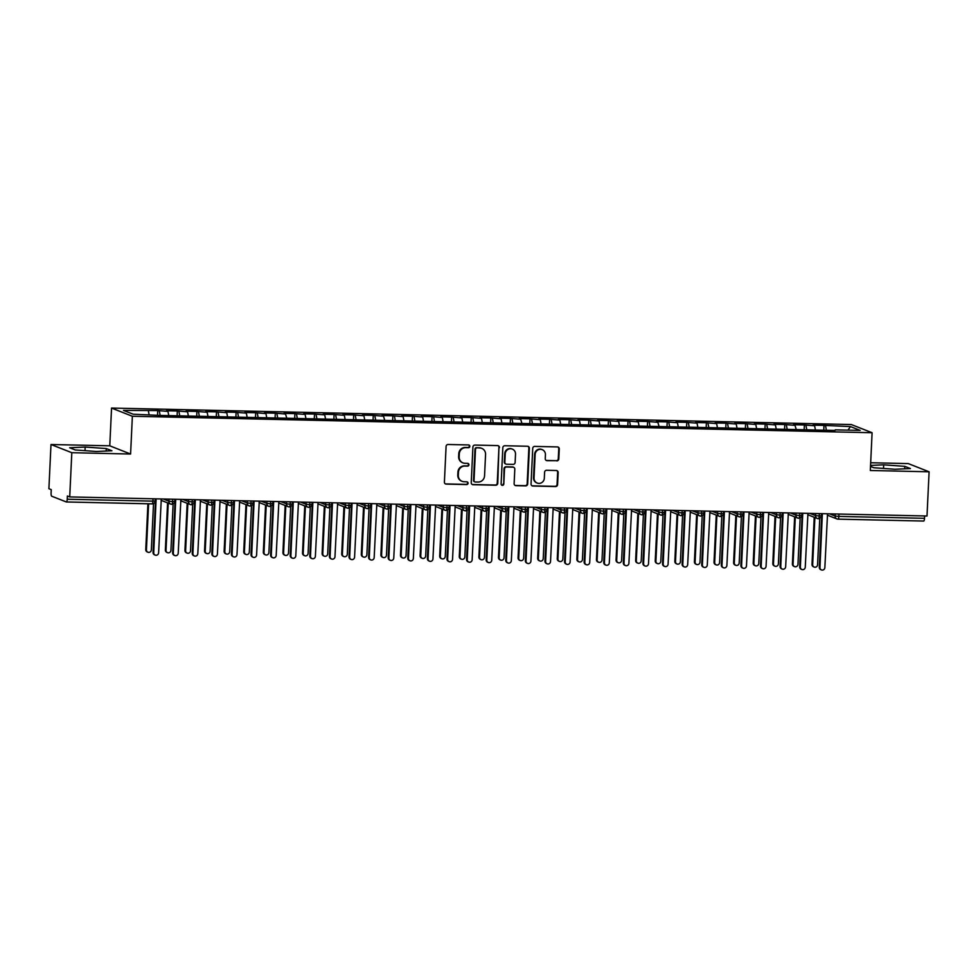 <?xml version="1.0" encoding="UTF-8"?>
<svg xmlns="http://www.w3.org/2000/svg" width="978" height="978" viewBox="0 0 978 978"><rect width="100%" height="100%" fill="white"/><g stroke="black" fill="none" stroke-linecap="round" stroke-linejoin="round"><path stroke-width="1.47" d="M469.819 446.359A1.394 1.345 111.5 0 0 468.535 444.941L448.107 444.489A1.993 1.919 111.5 0 0 446.09 446.42L444.403 482.093A1.993 1.919 111.5 0 0 446.237 484.122L466.665 484.575A1.394 1.345 111.5 0 0 467.239 481.885A1.394 1.345 111.5 0 0 466.799 481.799L464.159 481.738A6.381 6.125 111.5 0 1 458.303 475.259L458.437 472.288A6.381 6.125 111.5 0 1 464.892 466.078L467.533 466.139A1.394 1.345 111.5 0 0 468.12 463.462A1.394 1.345 111.5 0 0 467.667 463.364L465.027 463.303A6.381 6.125 111.5 0 1 459.171 456.836L459.305 453.853A6.381 6.125 111.5 0 1 465.76 447.655L468.401 447.716A1.394 1.345 111.5 0 0 469.819 446.359M462.985 462.9L462.472 462.692A6.381 6.125 111.5 0 1 458.645 456.628L458.792 453.658A6.381 6.125 111.5 0 1 465.247 447.447L467.887 447.508A1.394 1.345 111.5 0 0 468.706 444.953M445.345 483.865A1.993 1.919 111.5 0 0 445.711 483.914L466.151 484.367A1.394 1.345 111.5 0 0 466.971 481.812M462.117 481.323L461.592 481.127A6.381 6.125 111.5 0 1 457.777 475.051L457.924 472.081A6.381 6.125 111.5 0 1 464.367 465.883L467.019 465.931A1.394 1.345 111.5 0 0 467.839 463.389M556.788 460.882A1.993 1.919 111.5 0 0 558.805 458.951L559.282 448.939A1.993 1.919 111.5 0 0 557.448 446.922L534.746 446.408A1.993 1.919 111.5 0 0 532.729 448.352L531.054 484.024A1.993 1.919 111.5 0 0 532.888 486.042L555.577 486.555A1.993 1.919 111.5 0 0 557.594 484.611L558.169 472.521A1.993 1.919 111.5 0 0 556.335 470.504L546.616 470.284A1.993 1.919 111.5 0 0 544.599 472.227L544.318 478.218A5.33 5.122 111.5 0 1 537.228 483.059A5.33 5.122 111.5 0 1 534.037 477.985L535.137 454.501A5.33 5.122 111.5 0 1 542.24 449.66A5.33 5.122 111.5 0 1 545.431 454.733L545.247 458.645A1.993 1.919 111.5 0 0 547.081 460.675L556.262 460.687A1.993 1.919 111.5 0 0 558.279 458.743L558.756 448.731A1.993 1.919 111.5 0 0 557.815 446.958M71.81 452.704L130.587 454.024L109.768 445.821L50.99 444.513L71.81 452.704L69.719 496.922L67.384 496.005L67.225 499.232L152.91 501.139L153.02 498.78M130.587 454.024L132.372 416.261L872.095 432.728L870.31 470.491L929.1 471.799L927.01 516.005L69.719 496.922M499.465 447.606A1.993 1.919 111.5 0 0 497.631 445.589L474.929 445.076A1.993 1.919 111.5 0 0 472.912 447.019L471.237 482.692A1.993 1.919 111.5 0 0 473.059 484.709L495.76 485.222A1.993 1.919 111.5 0 0 497.778 483.279L498.939 447.411A1.993 1.919 111.5 0 0 497.998 445.626M504.844 445.748L527.533 446.249A1.993 1.919 111.5 0 1 529.367 448.279L527.68 483.951A1.993 1.919 111.5 0 1 525.675 485.883L515.956 485.663A1.993 1.919 111.5 0 1 514.122 483.645L514.807 469.183A1.993 1.919 111.5 0 0 512.973 467.154L506.531 467.007A1.993 1.919 111.5 0 0 504.514 468.951L503.804 484.012A1.394 1.345 111.5 0 1 501.946 485.271A1.394 1.345 111.5 0 1 501.115 483.951L502.826 447.679A1.993 1.919 111.5 0 1 504.844 445.748M132.372 416.261L111.553 408.058L851.276 424.538L872.095 432.728M157.531 414.758L157.739 410.564L123.485 410.405L133.167 414.207L159.671 415.405L835.065 430.442M157.739 410.564L167.971 411.396L168.778 415.601M177.128 415.198L177.336 411.004L166.358 410.76L167.971 411.396M177.336 411.004L187.568 411.824L188.375 416.041M196.725 415.626L196.92 411.432L185.954 411.188L187.568 411.824M196.92 411.432L207.165 412.264L207.972 416.481M216.321 416.066L216.517 411.872L205.551 411.628L207.165 412.264M216.517 411.872L226.762 412.704L227.568 416.909M235.918 416.506L236.114 412.313L225.148 412.068L226.762 412.704M236.114 412.313L246.346 413.132L247.153 417.349M255.515 416.934L255.71 412.74L244.732 412.496L246.346 413.132M255.71 412.74L265.943 413.572L266.749 417.789M275.111 417.374L275.307 413.181L264.329 412.936L265.943 413.572M275.307 413.181L285.539 414.012L286.603 417.63M294.708 417.814L294.904 413.621L283.926 413.376L285.539 414.012M294.904 413.621L305.136 414.44L305.943 418.657M314.305 418.242L314.5 414.049L303.522 413.804L305.136 414.44M314.5 414.049L324.733 414.88L325.54 419.097M333.889 418.682L334.097 414.489L323.119 414.244L324.733 414.88M334.097 414.489L344.329 415.32L345.136 419.538M353.486 419.122L353.694 414.929L342.716 414.684L344.329 415.32M353.694 414.929L363.926 415.748L364.733 419.965M373.083 419.55L373.278 415.357L362.312 415.112L363.926 415.748M373.278 415.357L383.523 416.188L384.574 419.806M392.679 419.99L392.875 415.797L381.909 415.552L383.523 416.188M392.875 415.797L403.119 416.628L403.926 420.846M412.276 420.43L412.471 416.237L401.506 415.992L403.119 416.628M412.471 416.237L422.704 417.056L423.511 421.274M431.873 420.858L432.068 416.665L421.09 416.42L422.704 417.056M432.068 416.665L442.3 417.496L443.107 421.714M451.469 421.298L451.665 417.105L440.687 416.86L442.3 417.496M451.665 417.105L461.897 417.936L462.704 422.154M471.066 421.738L471.262 417.545L460.283 417.3L461.897 417.936M471.262 417.545L481.494 418.364L482.301 422.582M490.663 422.166L490.858 417.973L479.88 417.728L481.494 418.364M490.858 417.973L501.091 418.804L501.897 423.022M510.247 422.606L510.455 418.413L499.477 418.168L501.091 418.804M510.455 418.413L520.687 419.244L521.751 422.863M529.844 423.046L530.039 418.853L519.073 418.608L520.687 419.244M530.039 418.853L540.284 419.684L541.091 423.89M549.44 423.486L549.636 419.293L538.67 419.049L540.284 419.684M549.636 419.293L559.881 420.112L560.687 424.33M569.037 423.914L569.233 419.721L558.267 419.476L559.881 420.112M569.233 419.721L579.477 420.552L580.272 424.77M588.634 424.354L588.829 420.161L577.864 419.917L579.477 420.552M588.829 420.161L599.062 420.992L599.869 425.198M608.23 424.794L608.426 420.601L597.448 420.357L599.062 420.992M608.426 420.601L618.658 421.42L619.465 425.638M627.827 425.222L628.023 421.029L617.045 420.784L618.658 421.42M628.023 421.029L638.255 421.86L639.062 426.078M647.424 425.662L647.619 421.469L636.641 421.225L638.255 421.86M647.619 421.469L657.852 422.3L658.915 425.919M667.02 426.102L667.216 421.909L656.238 421.665L657.852 422.3M667.216 421.909L677.448 422.728L678.255 426.946M686.605 426.53L686.813 422.337L675.835 422.093L677.448 422.728M686.813 422.337L697.045 423.168L697.852 427.386M706.202 426.97L706.397 422.777L695.431 422.533L697.045 423.168M706.397 422.777L716.642 423.608L717.449 427.826M725.798 427.41L725.994 423.217L715.028 422.973L716.642 423.608M725.994 423.217L736.238 424.036L737.045 428.254M745.395 427.838L745.591 423.645L734.625 423.401L736.238 424.036M745.591 423.645L755.835 424.476L756.63 428.694M764.992 428.278L765.187 424.085L754.221 423.841L755.835 424.476M765.187 424.085L775.42 424.917L776.226 429.134M784.588 428.719L784.784 424.525L773.806 424.281L775.42 424.917M784.784 424.525L795.016 425.344L796.08 428.975M804.185 429.146L804.381 424.953L793.402 424.709L795.016 425.344M804.381 424.953L814.613 425.785L815.42 430.002M823.782 429.586L823.977 425.393L812.999 425.149L814.613 425.785M823.977 425.393L850.469 426.579L860.151 430.393L835.273 429.843M825.591 426.029L826.398 430.247M847.987 430.124L850.469 426.579M805.994 425.589L806.801 429.807M786.398 425.161L787.204 429.379M766.801 424.721L767.608 428.939M747.204 424.281L748.011 428.498M727.608 423.853L728.414 428.071M708.011 423.413L708.818 427.63M688.426 422.973L689.233 427.19M668.83 422.545L669.637 426.75M649.233 422.105L650.04 426.322M629.636 421.665L630.443 425.882M610.04 421.237L610.847 425.442M590.443 420.797L591.25 425.014M570.846 420.357L571.653 424.574M551.25 419.929L552.057 424.134M531.653 419.489L532.46 423.706M512.069 419.049L512.875 423.266M492.472 418.608L493.279 422.826M472.875 418.181L473.682 422.398M453.279 417.74L454.085 421.958M433.682 417.3L434.489 421.518M414.085 416.872L414.892 421.09M394.489 416.432L395.295 420.65M374.892 415.992L375.699 420.21M355.307 415.564L356.102 419.782M335.711 415.124L336.518 419.342M316.114 414.684L316.921 418.902M296.517 414.256L297.324 418.462M276.921 413.816L277.728 418.034M257.324 413.376L258.131 417.594M237.727 412.948L238.534 417.154M218.131 412.508L218.938 416.726M198.534 412.068L199.341 416.286M178.95 411.64L179.756 415.846M50.99 444.513L48.9 488.719L51.247 489.648L51.088 492.875A3.044 0.795 -88.7 0 0 51.724 496.213L66.308 501.946A3.044 0.795 -88.7 0 0 66.382 501.971A3.044 0.795 -88.7 0 0 67.225 499.232M159.353 411.2L160.16 415.418M924.626 515.956L924.516 518.316A3.044 0.795 91.3 0 1 923.672 521.054A3.044 0.795 91.3 0 1 923.599 521.042L838.073 519.135M929.1 471.799L908.281 463.596L870.677 462.753M109.768 445.821L111.553 408.058M106.296 448.56L85.172 447.044L69.658 447.753L75.282 449.966L96.406 451.481L111.92 450.772L106.296 448.56L106.186 451.041M870.506 466.445L873.782 467.741L894.919 469.257L910.432 468.56L904.809 466.347L883.672 464.831L870.554 465.418M148.375 410.956L149.072 414.562M163.302 499.012L168.876 501.201L172.605 501.58A3.044 0.795 91.3 0 1 171.761 504.318A3.044 0.795 91.3 0 1 171.749 504.318A3.044 0.795 91.3 0 1 171.676 504.293A3.044 2.922 111.5 0 1 170.71 504.098A3.044 3.044 0 0 0 171.749 504.318C176.529 502.105 173.815 502.545 174.769 501.408L172.605 501.58L172.715 499.22M192.311 499.648L192.201 502.007A3.044 0.795 91.3 0 1 191.358 504.746A3.044 0.795 91.3 0 1 191.346 504.746A3.044 0.795 91.3 0 1 191.272 504.734A3.044 2.922 111.5 0 1 190.294 504.538A3.044 3.044 0 0 0 191.346 504.746M202.495 499.88L208.069 502.081L211.786 502.447A3.044 0.795 91.3 0 1 210.955 505.186A3.044 0.795 91.3 0 1 210.942 505.186A3.044 0.795 91.3 0 1 210.869 505.174A3.044 2.922 111.5 0 1 209.891 504.978A3.044 3.044 0 0 0 210.942 505.186C215.71 502.973 212.996 503.425 213.95 502.289L211.786 502.447L211.908 500.088M222.092 500.32L227.666 502.509L231.383 502.888A3.044 0.795 91.3 0 1 230.539 505.626L230.539 505.626A3.044 0.795 91.3 0 1 230.466 505.602A3.044 2.922 111.5 0 1 229.488 505.406A3.044 3.044 0 0 0 230.539 505.626C235.307 503.413 232.593 503.853 233.546 502.716L231.383 502.888L231.493 500.528M241.688 500.748L247.263 502.949L250.979 503.315A3.044 0.795 91.3 0 1 250.136 506.054L250.136 506.054A3.044 0.795 91.3 0 1 250.062 506.042A3.044 2.922 111.5 0 1 249.084 505.846A3.044 3.044 0 0 0 250.136 506.054C254.903 503.853 252.19 504.293 253.143 503.157L250.979 503.315L251.089 500.956M261.273 501.188L266.86 503.389L270.576 503.756A3.044 0.795 91.3 0 1 269.732 506.494L269.732 506.494A3.044 0.795 91.3 0 1 269.659 506.482A3.044 2.922 111.5 0 1 268.681 506.286A3.044 3.044 0 0 0 269.732 506.494C274.5 504.281 271.786 504.734 272.74 503.597L270.576 503.756L270.686 501.396M280.869 501.628L286.456 503.817L290.173 504.196A3.044 0.795 91.3 0 1 289.329 506.934L289.329 506.934A3.044 0.795 91.3 0 1 289.243 506.91A3.044 2.922 111.5 0 1 288.278 506.714A3.044 3.044 0 0 0 289.329 506.934C294.097 504.721 291.383 505.161 292.336 504.025L290.173 504.196L290.283 501.836M300.466 502.056L306.053 504.257L309.769 504.636A3.044 0.795 91.3 0 1 308.926 507.362A3.044 0.795 91.3 0 1 308.914 507.362A3.044 0.795 91.3 0 1 308.84 507.35A3.044 2.922 111.5 0 1 307.874 507.154A3.044 3.044 0 0 0 308.914 507.362C313.694 505.161 310.98 505.602 311.933 504.465L309.769 504.636L309.879 502.264M329.476 502.704L329.366 505.064A3.044 0.795 91.3 0 1 328.522 507.802A3.044 0.795 91.3 0 1 328.51 507.802A3.044 0.795 91.3 0 1 328.437 507.79A3.044 2.922 111.5 0 1 327.471 507.594A3.044 3.044 0 0 0 328.51 507.802M339.659 502.936L345.234 505.125L348.963 505.504A3.044 0.795 91.3 0 1 348.119 508.242A3.044 0.795 91.3 0 1 348.107 508.242A3.044 0.795 91.3 0 1 348.034 508.218A3.044 2.922 111.5 0 1 347.056 508.022A3.044 3.044 0 0 0 348.107 508.242C352.887 506.029 350.173 506.47 351.126 505.333L348.963 505.504L349.073 503.144M359.256 503.364L364.831 505.565L368.559 505.944A3.044 0.795 91.3 0 1 367.716 508.67A3.044 0.795 91.3 0 1 367.704 508.67A3.044 0.795 91.3 0 1 367.63 508.658A3.044 2.922 111.5 0 1 366.652 508.462A3.044 3.044 0 0 0 367.704 508.67C372.471 506.47 369.757 506.91 370.711 505.773L368.559 505.944L368.669 503.572M378.853 503.804L384.427 506.005L388.144 506.372A3.044 0.795 91.3 0 1 387.312 509.11A3.044 0.795 91.3 0 1 387.3 509.11A3.044 0.795 91.3 0 1 387.227 509.098A3.044 2.922 111.5 0 1 386.249 508.902A3.044 3.044 0 0 0 387.3 509.11C392.068 506.897 389.354 507.35 390.308 506.213L388.144 506.372L388.254 504.012M398.449 504.245L404.024 506.433L407.74 506.812A3.044 0.795 91.3 0 1 406.897 509.55L406.897 509.55A3.044 0.795 91.3 0 1 406.824 509.538A3.044 2.922 111.5 0 1 405.846 509.342A3.044 3.044 0 0 0 406.897 509.55C411.665 507.337 408.951 507.79 409.904 506.641L407.74 506.812L407.85 504.452M418.046 504.672L423.621 506.873L427.337 507.252A3.044 0.795 91.3 0 1 426.494 509.978L426.494 509.978A3.044 0.795 91.3 0 1 426.42 509.966A3.044 2.922 111.5 0 1 425.442 509.77A3.044 3.044 0 0 0 426.494 509.978C431.261 507.778 428.547 508.218 429.501 507.081L427.337 507.252L427.447 504.892M437.631 505.113L443.217 507.313L446.934 507.68A3.044 0.795 91.3 0 1 446.09 510.418L446.09 510.418A3.044 0.795 91.3 0 1 446.005 510.406A3.044 2.922 111.5 0 1 445.039 510.21A3.044 3.044 0 0 0 446.09 510.418C450.858 508.205 448.144 508.658 449.098 507.521L446.934 507.68L447.044 505.32M457.227 505.553L462.814 507.741L466.53 508.12A3.044 0.795 91.3 0 1 465.687 510.858L465.687 510.858A3.044 0.795 91.3 0 1 465.601 510.846A3.044 2.922 111.5 0 1 464.636 510.65A3.044 3.044 0 0 0 465.687 510.858C470.455 508.646 467.741 509.098 468.694 507.949L466.53 508.12L466.64 505.76M476.824 505.981L482.411 508.181L486.127 508.56A3.044 0.795 91.3 0 1 485.284 511.298A3.044 0.795 91.3 0 1 485.271 511.298A3.044 0.795 91.3 0 1 485.198 511.274A3.044 2.922 111.5 0 1 484.232 511.078A3.044 3.044 0 0 0 485.271 511.298C490.051 509.086 487.337 509.526 488.291 508.389L486.127 508.56L486.237 506.201M496.421 506.421L501.995 508.621L505.724 508.988A3.044 0.795 91.3 0 1 504.88 511.726A3.044 0.795 91.3 0 1 504.868 511.726A3.044 0.795 91.3 0 1 504.795 511.714A3.044 2.922 111.5 0 1 503.829 511.518A3.044 3.044 0 0 0 504.868 511.726C509.648 509.514 506.934 509.966 507.888 508.829L505.724 508.988L505.834 506.628M516.017 506.861L521.592 509.061L525.32 509.428A3.044 0.795 91.3 0 1 524.477 512.166A3.044 0.795 91.3 0 1 524.465 512.166A3.044 0.795 91.3 0 1 524.391 512.154A3.044 2.922 111.5 0 1 523.413 511.959A3.044 3.044 0 0 0 524.465 512.166C529.232 509.954 526.519 510.406 527.484 509.257L525.32 509.428L525.43 507.069M535.614 507.301L541.189 509.489L544.905 509.868A3.044 0.795 91.3 0 1 544.074 512.606A3.044 0.795 91.3 0 1 544.061 512.606A3.044 0.795 91.3 0 1 543.988 512.582A3.044 2.922 111.5 0 1 543.01 512.386A3.044 3.044 0 0 0 544.061 512.606C548.829 510.394 546.115 510.834 547.069 509.697L544.905 509.868L545.027 507.509M564.612 507.937L564.502 510.296A3.044 0.795 91.3 0 1 563.67 513.034A3.044 0.795 91.3 0 1 563.658 513.034A3.044 0.795 91.3 0 1 563.585 513.022A3.044 2.922 111.5 0 1 562.607 512.827A3.044 3.044 0 0 0 563.658 513.034M574.807 508.169L580.382 510.369L584.098 510.736A3.044 0.795 91.3 0 1 583.255 513.474L583.255 513.474A3.044 0.795 91.3 0 1 583.181 513.462A3.044 2.922 111.5 0 1 582.203 513.267A3.044 3.044 0 0 0 583.255 513.474C588.022 511.262 585.309 511.714 586.262 510.577L584.098 510.736L584.208 508.377M594.404 508.609L599.979 510.797L603.695 511.176A3.044 0.795 91.3 0 1 602.851 513.915L602.851 513.915A3.044 0.795 91.3 0 1 602.778 513.89A3.044 2.922 111.5 0 1 601.8 513.694A3.044 3.044 0 0 0 602.851 513.915C607.619 511.702 604.905 512.142 605.859 511.005L603.695 511.176L603.805 508.817M613.988 509.037L619.575 511.237L623.292 511.604A3.044 0.795 91.3 0 1 622.448 514.342L622.448 514.342A3.044 0.795 91.3 0 1 622.363 514.33A3.044 2.922 111.5 0 1 621.397 514.135A3.044 3.044 0 0 0 622.448 514.342C627.216 512.142 624.502 512.582 625.455 511.445L623.292 511.604L623.402 509.245M633.585 509.477L639.172 511.677L642.888 512.044A3.044 0.795 91.3 0 1 642.045 514.783A3.044 0.795 91.3 0 1 642.033 514.783A3.044 0.795 91.3 0 1 641.959 514.77A3.044 2.922 111.5 0 1 640.993 514.575A3.044 3.044 0 0 0 642.033 514.783C646.813 512.57 644.099 513.022 645.052 511.885L642.888 512.044L642.998 509.685M653.182 509.917L658.756 512.105L662.485 512.484A3.044 0.795 91.3 0 1 661.641 515.223A3.044 0.795 91.3 0 1 661.629 515.223A3.044 0.795 91.3 0 1 661.556 515.198A3.044 2.922 111.5 0 1 660.59 515.003A3.044 3.044 0 0 0 661.629 515.223C666.409 513.01 663.695 513.45 664.649 512.313L662.485 512.484L662.595 510.125M672.778 510.345L678.353 512.545L682.082 512.924A3.044 0.795 91.3 0 1 681.238 515.65A3.044 0.795 91.3 0 1 681.226 515.65A3.044 0.795 91.3 0 1 681.153 515.638A3.044 2.922 111.5 0 1 680.187 515.443A3.044 3.044 0 0 0 681.226 515.65C686.006 513.45 683.292 513.89 684.245 512.753L682.082 512.924L682.192 510.553M701.788 510.993L701.678 513.352A3.044 0.795 91.3 0 1 700.835 516.091A3.044 0.795 91.3 0 1 700.823 516.091A3.044 0.795 91.3 0 1 700.749 516.078A3.044 2.922 111.5 0 1 699.771 515.883A3.044 3.044 0 0 0 700.823 516.091M711.972 511.225L717.546 513.413L721.263 513.792A3.044 0.795 91.3 0 1 720.431 516.531A3.044 0.795 91.3 0 1 720.419 516.531A3.044 0.795 91.3 0 1 720.346 516.506A3.044 2.922 111.5 0 1 719.368 516.311A3.044 3.044 0 0 0 720.419 516.531C725.187 514.318 722.473 514.758 723.427 513.621L721.263 513.792L721.385 511.433M731.568 511.653L737.143 513.853L740.859 514.232A3.044 0.795 91.3 0 1 740.016 516.959L740.016 516.959A3.044 0.795 91.3 0 1 739.943 516.946A3.044 2.922 111.5 0 1 738.965 516.751A3.044 3.044 0 0 0 740.016 516.959C744.784 514.758 742.07 515.198 743.023 514.061L740.859 514.232L740.969 511.861M751.165 512.093L756.74 514.294L760.456 514.66A3.044 0.795 91.3 0 1 759.613 517.399L759.613 517.399A3.044 0.795 91.3 0 1 759.539 517.386A3.044 2.922 111.5 0 1 758.561 517.191A3.044 3.044 0 0 0 759.613 517.399C764.38 515.186 761.666 515.638 762.62 514.501L760.456 514.66L760.566 512.301M770.762 512.533L776.336 514.721L780.053 515.1A3.044 0.795 91.3 0 1 779.209 517.839L779.209 517.839A3.044 0.795 91.3 0 1 779.136 517.827A3.044 2.922 111.5 0 1 778.158 517.631A3.044 3.044 0 0 0 779.209 517.839C783.977 515.626 781.263 516.078 782.217 514.929L780.053 515.1L780.163 512.741M790.346 512.961L795.933 515.161L799.649 515.54A3.044 0.795 91.3 0 1 798.806 518.267L798.806 518.267A3.044 0.795 91.3 0 1 798.72 518.254A3.044 2.922 111.5 0 1 797.755 518.059A3.044 3.044 0 0 0 798.806 518.267C803.574 516.066 800.86 516.506 801.813 515.369L799.649 515.54L799.76 513.181M809.943 513.401L815.53 515.602L819.246 515.968A3.044 0.795 91.3 0 1 818.403 518.707A3.044 0.795 91.3 0 1 818.39 518.707A3.044 0.795 91.3 0 1 818.317 518.695A3.044 2.922 111.5 0 1 817.351 518.499A3.044 3.044 0 0 0 818.39 518.707C823.17 516.494 820.456 516.946 821.41 515.809L819.246 515.968L819.356 513.609M85 450.662L85.172 447.044M883.501 468.438L883.672 464.831M904.687 468.817L904.809 466.347M472.178 484.465A1.993 1.919 111.5 0 0 472.545 484.513L495.235 485.015A1.993 1.919 111.5 0 0 497.252 483.071L498.939 447.411M476.922 447.9A1.394 1.345 111.5 0 0 475.504 449.257L474.024 480.565A1.394 1.345 111.5 0 0 475.308 481.983L478.095 482.044A6.381 6.125 111.5 0 0 484.55 475.846L485.565 454.44A6.381 6.125 111.5 0 0 479.709 447.961L476.396 447.692A1.394 1.345 111.5 0 0 474.99 449.049L475.504 449.257M474.868 481.897L474.342 481.689A1.394 1.345 111.5 0 1 473.511 480.369L474.99 449.049M481.738 448.376L481.225 448.168A6.381 6.125 111.5 0 0 479.183 447.765L479.709 447.961M476.396 447.692L479.183 447.765M515.064 485.418A1.993 1.919 111.5 0 0 515.43 485.467L525.149 485.675A1.993 1.919 111.5 0 0 527.166 483.743L528.853 448.071A1.993 1.919 111.5 0 0 527.912 446.298M513.609 467.276L513.095 467.081A1.993 1.919 111.5 0 0 512.46 466.946L506.017 466.799A1.993 1.919 111.5 0 0 504 468.743L503.804 484.012M501.702 485.149A1.394 1.345 111.5 0 0 503.291 483.804M515.516 454.171A5.33 5.122 111.5 0 0 512.325 449.098A5.33 5.122 111.5 0 0 505.223 453.939L504.831 462.215A1.993 1.919 111.5 0 0 506.665 464.232L513.108 464.379A1.993 1.919 111.5 0 0 515.125 462.435L515.516 454.171M512.325 449.098L511.8 448.89A5.33 5.122 111.5 0 0 504.709 453.731L505.223 453.939M506.029 464.11L505.504 463.902A1.993 1.919 111.5 0 1 504.318 462.007L504.709 453.731M546.189 460.418A1.993 1.919 111.5 0 0 546.555 460.467L556.262 460.687M542.24 449.66L541.714 449.452A5.33 5.122 111.5 0 0 534.624 454.305L535.137 454.501M537.228 483.059L536.702 482.851A5.33 5.122 111.5 0 1 533.511 477.777L534.624 454.305M531.995 485.797A1.993 1.919 111.5 0 0 532.362 485.846L555.052 486.347A1.993 1.919 111.5 0 0 557.069 484.403L557.643 472.313A1.993 1.919 111.5 0 0 556.702 470.54M147.947 552.228L147.275 551.971A2.543 2.433 -68.5 0 1 145.759 549.55L146.431 549.819A2.543 2.433 111.5 0 0 147.947 552.228A2.543 2.433 111.5 0 0 151.333 549.929L153.522 503.536M148.607 503.792L146.431 549.819M147.91 503.78L145.759 549.55M155.233 555.101L154.561 554.832A2.543 2.433 -68.5 0 1 153.045 552.423L153.717 552.692A2.543 2.433 111.5 0 0 155.233 555.101A2.543 2.433 111.5 0 0 158.619 552.802L161.284 498.963M153.045 552.423L155.575 498.829M153.717 552.692L156.125 498.841M167.544 552.668L166.871 552.399A2.543 2.433 -68.5 0 1 165.355 549.991L166.028 550.259A2.543 2.433 111.5 0 0 167.544 552.668A2.543 2.433 111.5 0 0 170.93 550.357L173.118 503.976M168.253 503.132L166.028 550.259M167.568 502.863L165.355 549.991M187.14 553.108L186.468 552.839A2.543 2.433 -68.5 0 1 184.94 550.418L185.624 550.687A2.543 2.433 111.5 0 0 187.14 553.108A2.543 2.433 111.5 0 0 190.527 550.797L192.703 504.416M187.849 503.572L185.624 550.687M187.165 503.303L184.94 550.418M206.737 553.536L206.065 553.279A2.543 2.433 -68.5 0 1 204.536 550.858L205.221 551.127A2.543 2.433 111.5 0 0 206.737 553.536A2.543 2.433 111.5 0 0 210.111 551.237L212.299 504.844M207.434 504.012L205.221 551.127M206.761 503.743L204.536 550.858M226.334 553.976L225.661 553.707A2.543 2.433 -68.5 0 1 224.133 551.299L224.818 551.568A2.543 2.433 111.5 0 0 226.334 553.976A2.543 2.433 111.5 0 0 229.708 551.678L231.896 505.284M227.03 504.44L224.818 551.568M226.358 504.171L224.133 551.299M174.83 555.541L174.157 555.272A2.543 2.433 -68.5 0 1 172.641 552.863L173.314 553.12A2.543 2.433 111.5 0 0 174.83 555.541A2.543 2.433 111.5 0 0 178.216 553.23L180.881 499.403M172.641 552.863L175.16 499.269M173.314 553.12L175.722 499.281M194.426 555.981L193.754 555.712A2.543 2.433 -68.5 0 1 192.238 553.291L192.911 553.56A2.543 2.433 111.5 0 0 194.426 555.981A2.543 2.433 111.5 0 0 197.813 553.67L200.478 499.831M192.238 553.291L194.756 499.709M192.911 553.56L195.319 499.721M214.023 556.409L213.351 556.14A2.543 2.433 -68.5 0 1 211.823 553.731L212.507 554A2.543 2.433 111.5 0 0 214.023 556.409A2.543 2.433 111.5 0 0 217.409 554.11L220.074 500.271M211.823 553.731L214.353 500.137M212.507 554L214.916 500.149M233.62 556.849L232.947 556.58A2.543 2.433 -68.5 0 1 231.419 554.171L232.104 554.428A2.543 2.433 111.5 0 0 233.62 556.849A2.543 2.433 111.5 0 0 236.994 554.538L239.671 500.712M231.419 554.171L233.95 500.577M232.104 554.428L234.512 500.589M245.93 554.416L245.246 554.147A2.543 2.433 -68.5 0 1 243.73 551.739L244.402 551.995A2.543 2.433 111.5 0 0 245.93 554.416A2.543 2.433 111.5 0 0 249.304 552.105L251.493 505.724M246.627 504.88L244.402 551.995M245.955 504.611L243.73 551.739M253.216 557.289L252.544 557.02A2.543 2.433 -68.5 0 1 251.016 554.599L251.701 554.868A2.543 2.433 111.5 0 0 253.216 557.289A2.543 2.433 111.5 0 0 256.591 554.978L259.268 501.139M251.016 554.599L253.546 501.017M251.701 554.868L254.097 501.029M265.527 554.856L264.842 554.587A2.543 2.433 -68.5 0 1 263.327 552.167L263.999 552.436A2.543 2.433 111.5 0 0 265.527 554.856A2.543 2.433 111.5 0 0 268.901 552.546L271.089 506.152M266.224 505.32L263.999 552.436M265.551 505.051L263.327 552.167M285.124 555.284L284.439 555.015A2.543 2.433 -68.5 0 1 282.923 552.607L283.596 552.876A2.543 2.433 111.5 0 0 285.124 555.284A2.543 2.433 111.5 0 0 288.498 552.986L290.686 506.592M285.82 505.748L283.596 552.876M285.148 505.479L282.923 552.607M304.708 555.724L304.036 555.455A2.543 2.433 -68.5 0 1 302.52 553.047L303.192 553.303A2.543 2.433 111.5 0 0 304.708 555.724A2.543 2.433 111.5 0 0 308.094 553.414L310.283 507.032M305.417 506.188L303.192 553.303M304.745 505.919L302.52 553.047M324.305 556.164L323.632 555.895A2.543 2.433 -68.5 0 1 322.117 553.475L322.789 553.744A2.543 2.433 111.5 0 0 324.305 556.164A2.543 2.433 111.5 0 0 327.691 553.854L329.879 507.472M325.014 506.628L322.789 553.744M324.329 506.359L322.117 553.475M272.813 557.717L272.128 557.46A2.543 2.433 -68.5 0 1 270.613 555.039L271.285 555.308A2.543 2.433 111.5 0 0 272.813 557.717A2.543 2.433 111.5 0 0 276.187 555.418L278.864 501.58M270.613 555.039L273.143 501.457M271.285 555.308L273.693 501.469M292.41 558.157L291.725 557.888A2.543 2.433 -68.5 0 1 290.209 555.48L290.882 555.736A2.543 2.433 111.5 0 0 292.41 558.157A2.543 2.433 111.5 0 0 295.784 555.846L298.461 502.02M290.209 555.48L292.74 501.885M290.882 555.736L293.29 501.897M312.006 558.597L311.322 558.328A2.543 2.433 -68.5 0 1 309.806 555.907L310.478 556.176A2.543 2.433 111.5 0 0 312.006 558.597A2.543 2.433 111.5 0 0 315.381 556.286L318.058 502.447M309.806 555.907L312.337 502.325M310.478 556.176L312.887 502.337M331.591 559.025L330.919 558.768A2.543 2.433 -68.5 0 1 329.403 556.348L330.075 556.616A2.543 2.433 111.5 0 0 331.591 559.025A2.543 2.433 111.5 0 0 334.977 556.726L337.642 502.888M329.403 556.348L331.921 502.765M330.075 556.616L332.483 502.778M343.901 556.592L343.229 556.323A2.543 2.433 -68.5 0 1 341.713 553.915L342.386 554.184A2.543 2.433 111.5 0 0 343.901 556.592A2.543 2.433 111.5 0 0 347.288 554.294L349.476 507.9M344.611 507.056L342.386 554.184M343.926 506.8L341.713 553.915M363.498 557.032L362.826 556.763A2.543 2.433 -68.5 0 1 361.298 554.355L361.982 554.612A2.543 2.433 111.5 0 0 363.498 557.032A2.543 2.433 111.5 0 0 366.872 554.722L369.061 508.34M364.207 507.496L361.982 554.612M363.523 507.227L361.298 554.355M383.095 557.472L382.422 557.203A2.543 2.433 -68.5 0 1 380.894 554.783L381.579 555.052A2.543 2.433 111.5 0 0 383.095 557.472A2.543 2.433 111.5 0 0 386.469 555.162L388.657 508.78M383.792 507.937L381.579 555.052M383.119 507.668L380.894 554.783M402.691 557.9L402.007 557.643A2.543 2.433 -68.5 0 1 400.491 555.223L401.176 555.492A2.543 2.433 111.5 0 0 402.691 557.9A2.543 2.433 111.5 0 0 406.066 555.602L408.254 509.208M403.388 508.364L401.176 555.492M402.716 508.108L400.491 555.223M422.288 558.34L421.604 558.071A2.543 2.433 -68.5 0 1 420.088 555.663L420.76 555.92A2.543 2.433 111.5 0 0 422.288 558.34A2.543 2.433 111.5 0 0 425.662 556.03L427.851 509.648M422.985 508.804L420.76 555.92M422.313 508.536L420.088 555.663M351.188 559.465L350.515 559.196A2.543 2.433 -68.5 0 1 348.999 556.788L349.672 557.057A2.543 2.433 111.5 0 0 351.188 559.465A2.543 2.433 111.5 0 0 354.574 557.154L357.239 503.328M348.999 556.788L351.518 503.193M349.672 557.057L352.08 503.205M370.784 559.905L370.112 559.636A2.543 2.433 -68.5 0 1 368.596 557.216L369.268 557.484A2.543 2.433 111.5 0 0 370.784 559.905A2.543 2.433 111.5 0 0 374.171 557.594L376.836 503.756M368.596 557.216L371.114 503.633M369.268 557.484L371.677 503.646M390.381 560.333L389.709 560.076A2.543 2.433 -68.5 0 1 388.18 557.656L388.865 557.925A2.543 2.433 111.5 0 0 390.381 560.333A2.543 2.433 111.5 0 0 393.767 558.035L396.432 504.196M388.18 557.656L390.711 504.073M388.865 557.925L391.273 504.086M409.978 560.773L409.305 560.504A2.543 2.433 -68.5 0 1 407.777 558.096L408.462 558.365A2.543 2.433 111.5 0 0 409.978 560.773A2.543 2.433 111.5 0 0 413.352 558.475L416.029 504.636M407.777 558.096L410.308 504.501M408.462 558.365L410.858 504.514M429.574 561.213L428.89 560.944A2.543 2.433 -68.5 0 1 427.374 558.524L428.058 558.793A2.543 2.433 111.5 0 0 429.574 561.213A2.543 2.433 111.5 0 0 432.948 558.903L435.626 505.064M427.374 558.524L429.904 504.941M428.058 558.793L430.454 504.954M441.885 558.78L441.2 558.511A2.543 2.433 -68.5 0 1 439.684 556.091L440.357 556.36A2.543 2.433 111.5 0 0 441.885 558.78A2.543 2.433 111.5 0 0 445.259 556.47L447.447 510.088M442.582 509.245L440.357 556.36M441.909 508.976L439.684 556.091M449.171 561.653L448.486 561.384A2.543 2.433 -68.5 0 1 446.97 558.964L447.643 559.233A2.543 2.433 111.5 0 0 449.171 561.653A2.543 2.433 111.5 0 0 452.545 559.343L455.222 505.504M446.97 558.964L449.501 505.381M447.643 559.233L450.051 505.394M461.469 559.208L460.797 558.951A2.543 2.433 -68.5 0 1 459.281 556.531L459.953 556.8A2.543 2.433 111.5 0 0 461.469 559.208A2.543 2.433 111.5 0 0 464.856 556.91L467.044 510.516M462.178 509.672L459.953 556.8M461.506 509.416L459.281 556.531M468.768 562.081L468.083 561.812A2.543 2.433 -68.5 0 1 466.567 559.404L467.239 559.673A2.543 2.433 111.5 0 0 468.768 562.081A2.543 2.433 111.5 0 0 472.142 559.783L474.819 505.944M466.567 559.404L469.098 505.809M467.239 559.673L469.648 505.822M481.066 559.648L480.394 559.379A2.543 2.433 -68.5 0 1 478.878 556.971L479.55 557.24A2.543 2.433 111.5 0 0 481.066 559.648A2.543 2.433 111.5 0 0 484.452 557.338L486.641 510.956M481.775 510.113L479.55 557.24M481.09 509.844L478.878 556.971M488.364 562.521L487.68 562.252A2.543 2.433 -68.5 0 1 486.164 559.844L486.836 560.101A2.543 2.433 111.5 0 0 488.364 562.521A2.543 2.433 111.5 0 0 491.738 560.211L494.403 506.372M486.164 559.844L488.694 506.249M486.836 560.101L489.244 506.262M500.663 560.088L499.99 559.819A2.543 2.433 -68.5 0 1 498.474 557.399L499.147 557.668A2.543 2.433 111.5 0 0 500.663 560.088A2.543 2.433 111.5 0 0 504.049 557.778L506.237 511.396M501.372 510.553L499.147 557.668M500.687 510.284L498.474 557.399M507.949 562.961L507.276 562.692A2.543 2.433 -68.5 0 1 505.76 560.272L506.433 560.541A2.543 2.433 111.5 0 0 507.949 562.961A2.543 2.433 111.5 0 0 511.335 560.651L514 506.812M505.76 560.272L508.279 506.69M506.433 560.541L508.841 506.702M520.259 560.516L519.587 560.26A2.543 2.433 -68.5 0 1 518.059 557.839L518.743 558.108A2.543 2.433 111.5 0 0 520.259 560.516A2.543 2.433 111.5 0 0 523.646 558.218L525.834 511.824M520.968 510.993L518.743 558.108M520.284 510.724L518.059 557.839M527.545 563.389L526.873 563.12A2.543 2.433 -68.5 0 1 525.357 560.712L526.03 560.981A2.543 2.433 111.5 0 0 527.545 563.389A2.543 2.433 111.5 0 0 530.932 561.091L533.597 507.252M525.357 560.712L527.875 507.117M526.03 560.981L528.438 507.13M539.856 560.956L539.184 560.687A2.543 2.433 -68.5 0 1 537.655 558.279L538.34 558.548A2.543 2.433 111.5 0 0 539.856 560.956A2.543 2.433 111.5 0 0 543.23 558.646L545.418 512.264M540.565 511.421L538.34 558.548M539.88 511.152L537.655 558.279M547.142 563.829L546.47 563.56A2.543 2.433 -68.5 0 1 544.954 561.152L545.626 561.409A2.543 2.433 111.5 0 0 547.142 563.829A2.543 2.433 111.5 0 0 550.528 561.519L553.193 507.692M544.954 561.152L547.472 507.558M545.626 561.409L548.035 507.57M559.453 561.396L558.78 561.127A2.543 2.433 -68.5 0 1 557.252 558.707L557.937 558.976A2.543 2.433 111.5 0 0 559.453 561.396A2.543 2.433 111.5 0 0 562.827 559.086L565.015 512.704M560.149 511.861L557.937 558.976M559.477 511.592L557.252 558.707M566.739 564.269L566.066 564A2.543 2.433 -68.5 0 1 564.538 561.58L565.223 561.849A2.543 2.433 111.5 0 0 566.739 564.269A2.543 2.433 111.5 0 0 570.113 561.959L572.79 508.12M564.538 561.58L567.069 507.998M565.223 561.849L567.631 508.01M579.049 561.837L578.365 561.568A2.543 2.433 -68.5 0 1 576.849 559.147L577.533 559.416A2.543 2.433 111.5 0 0 579.049 561.837A2.543 2.433 111.5 0 0 582.423 559.526L584.612 513.132M579.746 512.301L577.533 559.416M579.074 512.032L576.849 559.147M586.335 564.697L585.663 564.44A2.543 2.433 -68.5 0 1 584.135 562.02L584.82 562.289A2.543 2.433 111.5 0 0 586.335 564.697A2.543 2.433 111.5 0 0 589.71 562.399L592.387 508.56M584.135 562.02L586.666 508.426M584.82 562.289L587.216 508.438M598.646 562.264L597.961 561.995A2.543 2.433 -68.5 0 1 596.446 559.587L597.118 559.856A2.543 2.433 111.5 0 0 598.646 562.264A2.543 2.433 111.5 0 0 602.02 559.966L604.208 513.572M599.343 512.729L597.118 559.856M598.67 512.46L596.446 559.587M605.932 565.137L605.248 564.868A2.543 2.433 -68.5 0 1 603.732 562.46L604.416 562.717A2.543 2.433 111.5 0 0 605.932 565.137A2.543 2.433 111.5 0 0 609.306 562.827L611.983 509M603.732 562.46L606.262 508.866M604.416 562.717L606.812 508.878M618.243 562.705L617.558 562.436A2.543 2.433 -68.5 0 1 616.042 560.027L616.715 560.284A2.543 2.433 111.5 0 0 618.243 562.705A2.543 2.433 111.5 0 0 621.617 560.394L623.805 514.012M618.94 513.169L616.715 560.284M618.267 512.9L616.042 560.027M625.529 565.577L624.844 565.308A2.543 2.433 -68.5 0 1 623.328 562.888L624.001 563.157A2.543 2.433 111.5 0 0 625.529 565.577A2.543 2.433 111.5 0 0 628.903 563.267L631.58 509.428M623.328 562.888L625.859 509.306M624.001 563.157L626.409 509.318M637.827 563.145L637.155 562.876A2.543 2.433 -68.5 0 1 635.639 560.455L636.311 560.724A2.543 2.433 111.5 0 0 637.827 563.145A2.543 2.433 111.5 0 0 641.213 560.834L643.402 514.44M638.536 513.609L636.311 560.724M637.864 513.34L635.639 560.455M645.125 566.005L644.441 565.749A2.543 2.433 -68.5 0 1 642.925 563.328L643.597 563.597A2.543 2.433 111.5 0 0 645.125 566.005A2.543 2.433 111.5 0 0 648.5 563.707L651.177 509.868M642.925 563.328L645.456 509.746M643.597 563.597L646.006 509.758M657.424 563.572L656.751 563.304A2.543 2.433 -68.5 0 1 655.236 560.895L655.908 561.164A2.543 2.433 111.5 0 0 657.424 563.572A2.543 2.433 111.5 0 0 660.81 561.274L662.998 514.88M658.133 514.037L655.908 561.164M657.448 513.78L655.236 560.895M664.71 566.445L664.038 566.176A2.543 2.433 -68.5 0 1 662.522 563.768L663.194 564.025A2.543 2.433 111.5 0 0 664.71 566.445A2.543 2.433 111.5 0 0 668.096 564.135L670.761 510.308M662.522 563.768L665.052 510.174M663.194 564.025L665.602 510.186M677.02 564.013L676.348 563.744A2.543 2.433 -68.5 0 1 674.832 561.335L675.505 561.592A2.543 2.433 111.5 0 0 677.02 564.013A2.543 2.433 111.5 0 0 680.407 561.702L682.595 515.32M677.73 514.477L675.505 561.592M677.045 514.208L674.832 561.335M684.307 566.885L683.634 566.617A2.543 2.433 -68.5 0 1 682.118 564.196L682.791 564.465A2.543 2.433 111.5 0 0 684.307 566.885A2.543 2.433 111.5 0 0 687.693 564.575L690.358 510.736M682.118 564.196L684.637 510.614M682.791 564.465L685.199 510.626M696.617 564.453L695.945 564.184A2.543 2.433 -68.5 0 1 694.417 561.763L695.101 562.032A2.543 2.433 111.5 0 0 696.617 564.453A2.543 2.433 111.5 0 0 700.004 562.142L702.18 515.761M697.326 514.917L695.101 562.032M696.642 514.648L694.417 561.763M703.903 567.313L703.231 567.057A2.543 2.433 -68.5 0 1 701.715 564.636L702.387 564.905A2.543 2.433 111.5 0 0 703.903 567.313A2.543 2.433 111.5 0 0 707.29 565.015L709.955 511.176M701.715 564.636L704.233 511.054M702.387 564.905L704.796 511.066M716.214 564.881L715.541 564.612A2.543 2.433 -68.5 0 1 714.013 562.203L714.698 562.472A2.543 2.433 111.5 0 0 716.214 564.881A2.543 2.433 111.5 0 0 719.588 562.582L721.776 516.188M716.911 515.345L714.698 562.472M716.238 515.088L714.013 562.203M723.5 567.753L722.828 567.484A2.543 2.433 -68.5 0 1 721.299 565.076L721.984 565.345A2.543 2.433 111.5 0 0 723.5 567.753A2.543 2.433 111.5 0 0 726.886 565.443L729.551 511.616M721.299 565.076L723.83 511.482M721.984 565.345L724.392 511.494M735.811 565.321L735.138 565.052A2.543 2.433 -68.5 0 1 733.61 562.643L734.295 562.9A2.543 2.433 111.5 0 0 735.811 565.321A2.543 2.433 111.5 0 0 739.185 563.01L741.373 516.629M736.507 515.785L734.295 562.9M735.835 515.516L733.61 562.643M743.097 568.194L742.424 567.925A2.543 2.433 -68.5 0 1 740.896 565.504L741.581 565.773A2.543 2.433 111.5 0 0 743.097 568.194A2.543 2.433 111.5 0 0 746.471 565.883L749.148 512.044M740.896 565.504L743.427 511.922M741.581 565.773L743.989 511.934M755.407 565.761L754.723 565.492A2.543 2.433 -68.5 0 1 753.207 563.071L753.879 563.34A2.543 2.433 111.5 0 0 755.407 565.761A2.543 2.433 111.5 0 0 758.781 563.45L760.97 517.069M756.104 516.225L753.879 563.34M755.432 515.956L753.207 563.071M762.693 568.621L762.021 568.365A2.543 2.433 -68.5 0 1 760.493 565.944L761.177 566.213A2.543 2.433 111.5 0 0 762.693 568.621A2.543 2.433 111.5 0 0 766.067 566.323L768.745 512.484M760.493 565.944L763.023 512.362M761.177 566.213L763.573 512.374M775.004 566.189L774.319 565.932A2.543 2.433 -68.5 0 1 772.803 563.511L773.476 563.78A2.543 2.433 111.5 0 0 775.004 566.189A2.543 2.433 111.5 0 0 778.378 563.89L780.566 517.496M775.701 516.653L773.476 563.78M775.028 516.396L772.803 563.511M782.29 569.062L781.605 568.793A2.543 2.433 -68.5 0 1 780.089 566.384L780.762 566.653A2.543 2.433 111.5 0 0 782.29 569.062A2.543 2.433 111.5 0 0 785.664 566.763L788.341 512.924M780.089 566.384L782.62 512.79M780.762 566.653L783.17 512.802M794.601 566.629L793.916 566.36A2.543 2.433 -68.5 0 1 792.4 563.951L793.072 564.208A2.543 2.433 111.5 0 0 794.601 566.629A2.543 2.433 111.5 0 0 797.975 564.318L800.163 517.937M795.297 517.093L793.072 564.208M794.625 516.824L792.4 563.951M801.887 569.502L801.202 569.233A2.543 2.433 -68.5 0 1 799.686 566.812L800.359 567.081A2.543 2.433 111.5 0 0 801.887 569.502A2.543 2.433 111.5 0 0 805.261 567.191L807.938 513.352M799.686 566.812L802.217 513.23M800.359 567.081L802.767 513.242M814.185 567.069L813.513 566.8A2.543 2.433 -68.5 0 1 811.997 564.379L812.669 564.648A2.543 2.433 111.5 0 0 814.185 567.069A2.543 2.433 111.5 0 0 817.571 564.758L819.76 518.377M814.894 517.533L812.669 564.648M814.222 517.264L811.997 564.379M821.483 569.942L820.799 569.673A2.543 2.433 -68.5 0 1 819.283 567.252L819.955 567.521A2.543 2.433 111.5 0 0 821.483 569.942A2.543 2.433 111.5 0 0 824.857 567.631L827.535 513.792M819.283 567.252L821.813 513.67M819.955 567.521L822.364 513.682M66.382 501.971L152.055 503.878A3.044 0.795 -88.7 0 1 151.981 503.853L66.455 501.959M155.172 500.968A3.044 3.044 0 0 1 152.055 503.878A3.044 0.795 -88.7 0 0 152.91 501.139L155.172 500.968L155.27 498.829M838.953 514.049L838.843 516.408L924.516 518.316M829.54 513.841L835.114 516.042L838.843 516.408A3.044 0.795 91.3 0 1 837.987 519.147A3.044 0.795 91.3 0 1 837.914 519.135A3.044 2.922 111.5 0 1 836.948 518.939A3.044 3.044 0 0 0 837.987 519.147L923.672 521.054M161.089 500.32L170.71 504.098A3.044 2.922 111.5 0 1 168.876 501.201L168.974 499.135M182.898 499.44L188.473 501.641L188.571 499.575M200.282 501.188L209.891 504.978A3.044 2.922 111.5 0 1 208.069 502.081L208.167 500.002M219.879 501.628L229.488 505.406A3.044 2.922 111.5 0 1 227.666 502.509L227.764 500.443M239.476 502.056L249.084 505.846A3.044 2.922 111.5 0 1 247.263 502.949L247.361 500.883M259.072 502.496L268.681 506.286A3.044 2.922 111.5 0 1 266.86 503.389L266.957 501.311M278.669 502.936L288.278 506.714A3.044 2.922 111.5 0 1 286.456 503.817L286.554 501.751M298.266 503.364L307.874 507.154A3.044 2.922 111.5 0 1 306.053 504.257L306.151 502.191M320.063 502.496L325.637 504.697L325.735 502.619M337.447 504.245L347.056 508.022A3.044 2.922 111.5 0 1 345.234 505.125L345.332 503.059M357.043 504.672L366.652 508.462A3.044 2.922 111.5 0 1 364.831 505.565L364.928 503.499M376.64 505.113L386.249 508.902A3.044 2.922 111.5 0 1 384.427 506.005L384.525 503.927M396.237 505.553L405.846 509.342A3.044 2.922 111.5 0 1 404.024 506.433L404.122 504.367M415.833 505.993L425.442 509.77A3.044 2.922 111.5 0 1 423.621 506.873L423.719 504.807M435.43 506.421L445.039 510.21A3.044 2.922 111.5 0 1 443.217 507.313L443.315 505.235M455.027 506.861L464.636 510.65A3.044 2.922 111.5 0 1 462.814 507.741L462.912 505.675M474.611 507.301L484.232 511.078A3.044 2.922 111.5 0 1 482.411 508.181L482.509 506.115M494.208 507.729L503.829 511.518A3.044 2.922 111.5 0 1 501.995 508.621L502.093 506.543M513.805 508.169L523.413 511.959A3.044 2.922 111.5 0 1 521.592 509.061L521.69 506.983M533.401 508.609L543.01 512.386A3.044 2.922 111.5 0 1 541.189 509.489L541.286 507.423M555.211 507.729L560.785 509.929L560.883 507.863M572.595 509.477L582.203 513.267A3.044 2.922 111.5 0 1 580.382 510.369L580.48 508.291M592.191 509.917L601.8 513.694A3.044 2.922 111.5 0 1 599.979 510.797L600.076 508.731M611.788 510.345L621.397 514.135A3.044 2.922 111.5 0 1 619.575 511.237L619.673 509.171M631.385 510.785L640.993 514.575A3.044 2.922 111.5 0 1 639.172 511.677L639.27 509.599M650.969 511.225L660.59 515.003A3.044 2.922 111.5 0 1 658.756 512.105L658.854 510.039M670.566 511.653L680.187 515.443A3.044 2.922 111.5 0 1 678.353 512.545L678.451 510.479M692.375 510.785L697.95 512.985L698.047 510.907M709.759 512.533L719.368 516.311A3.044 2.922 111.5 0 1 717.546 513.413L717.644 511.347M729.356 512.961L738.965 516.751A3.044 2.922 111.5 0 1 737.143 513.853L737.241 511.787M748.952 513.401L758.561 517.191A3.044 2.922 111.5 0 1 756.74 514.294L756.838 512.215M768.549 513.841L778.158 517.631A3.044 2.922 111.5 0 1 776.336 514.721L776.434 512.655M788.146 514.281L797.755 518.059A3.044 2.922 111.5 0 1 795.933 515.161L796.031 513.095M807.742 514.709L817.351 518.499A3.044 2.922 111.5 0 1 815.53 515.602L815.628 513.523M827.327 515.149L836.948 518.939A3.044 2.922 111.5 0 1 835.114 516.042L835.212 513.963M194.463 499.697L194.353 501.848L188.473 501.641A3.044 2.922 111.5 0 0 190.294 504.538L180.685 500.748M331.628 502.753L331.53 504.905L325.637 504.697A3.044 2.922 111.5 0 0 327.471 507.594L317.85 503.804M566.775 507.985L566.665 510.137L560.785 509.929A3.044 2.922 111.5 0 0 562.607 512.827L552.998 509.037M703.94 511.042L703.83 513.193L697.95 512.985A3.044 2.922 111.5 0 0 699.771 515.883L690.162 512.093M174.866 499.269L174.769 501.408M194.353 501.848C193.399 502.985 196.113 502.533 191.358 504.746M214.06 500.137L213.95 502.289M233.656 500.577L233.546 502.716M253.241 501.005L253.143 503.157M272.838 501.445L272.74 503.597M292.434 501.885L292.336 504.025M312.031 502.313L311.933 504.465M331.53 504.905C330.576 506.042 333.29 505.589 328.522 507.802M351.224 503.193L351.126 505.333M370.821 503.621L370.711 505.773M390.418 504.061L390.308 506.213M410.002 504.501L409.904 506.641M429.599 504.929L429.501 507.081M449.195 505.369L449.098 507.521M468.792 505.809L468.694 507.949M488.389 506.249L488.291 508.389M507.985 506.677L507.888 508.829M527.582 507.117L527.484 509.257M547.179 507.558L547.069 509.697M566.665 510.137C565.712 511.274 568.426 510.822 563.67 513.034M586.36 508.426L586.262 510.577M605.957 508.866L605.859 511.005M625.553 509.293L625.455 511.445M645.15 509.734L645.052 511.885M664.747 510.174L664.649 512.313M684.343 510.602L684.245 512.753M703.83 513.193C702.876 514.33 705.59 513.878 700.835 516.091M723.537 511.482L723.427 513.621M743.133 511.91L743.023 514.061M762.718 512.35L762.62 514.501M782.314 512.79L782.217 514.929M801.911 513.218L801.813 515.369M821.508 513.658L821.41 515.809"/></g></svg>
